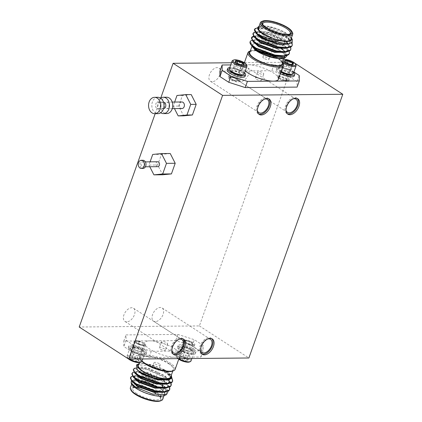 <?xml version="1.0" encoding="UTF-8"?>
<svg xmlns="http://www.w3.org/2000/svg" width="422" height="422" viewBox="0 0 422 422"><rect width="100%" height="100%" fill="white"/><g stroke="black" fill="none" stroke-linecap="round" stroke-linejoin="round"><path stroke-width="0.32" stroke-dasharray="2.11 1.58" d="M142.916 160.26A4.093 3.044 -90.5 0 0 140.204 162.57A4.093 3.044 -90.5 0 0 142.989 168.447M144.604 165.424A2.453 1.825 -90.5 0 0 142.931 161.9A2.453 1.825 -90.5 0 0 141.301 163.282A2.453 1.825 -90.5 0 0 142.974 166.806A2.453 1.825 -90.5 0 0 144.604 165.424M157.68 161.763A2.453 1.825 -90.5 0 0 156.05 163.15A2.453 1.825 -90.5 0 0 157.722 166.674M283.02 61.522A7.068 2.084 -160.4 0 1 282.84 59.555A7.068 2.084 -160.4 0 1 283.79 59.354M282.777 62.693A7.854 2.316 -160.4 0 1 281.31 60.488A7.854 2.316 -160.4 0 1 281.912 59.945A7.854 2.316 -160.4 0 1 291.533 61.77A7.854 2.316 -160.4 0 1 295.991 64.956M281.274 71.307A7.854 2.316 -160.4 0 1 278.662 69.071A7.854 2.316 -160.4 0 1 278.541 68.269A7.854 2.316 -160.4 0 1 279.053 67.763A7.854 2.316 -160.4 0 1 288.764 69.551A7.854 2.316 -160.4 0 1 293.343 73.539M292.356 74.24A7.464 2.2 19.6 0 0 288.495 69.973A7.464 2.2 19.6 0 0 279.274 68.274A7.464 2.2 19.6 0 0 278.9 69.514A7.464 2.2 19.6 0 0 281.194 71.529M280.435 73.655A9.49 2.796 -160.4 0 1 276.347 69.546A9.49 2.796 -160.4 0 1 288.701 71.096A9.49 2.796 -160.4 0 1 294.229 75.913M280.957 72.183A9.49 2.796 -160.4 0 1 276.869 68.074A9.49 2.796 -160.4 0 1 289.223 69.619A9.49 2.796 -160.4 0 1 293.744 72.415M237.248 63.258L236.104 66.476L240.54 68.095L242.265 70.005L244.232 64.482L243.267 65.035L241.521 64.777C239.786 64.983 238.309 64.445 237.08 63.163L236.014 62.772L235.418 61.76M246.823 65.405A7.854 2.316 19.6 0 0 246.411 64.84A7.854 2.316 19.6 0 0 239.627 61.153A7.854 2.316 19.6 0 0 232.744 60.393M244.174 73.987A7.854 2.316 19.6 0 0 243.642 72.616A7.854 2.316 19.6 0 0 233.904 68.174A7.854 2.316 19.6 0 0 229.373 68.717M229.732 69.962A7.464 2.2 -160.4 0 1 233.925 68.686A7.464 2.2 -160.4 0 1 241.7 71.708A7.464 2.2 -160.4 0 1 243.109 74.726M227.178 69.994A9.49 2.796 -160.4 0 1 234.817 69.836A9.49 2.796 -160.4 0 1 244.417 74.71A9.49 2.796 -160.4 0 1 245.066 76.361M253.495 36.223L254.798 36.007L265.507 37.437L284.001 45.771L287.097 48.308L289.255 51.268M253.817 36.624L265.327 37.948L283.816 46.283L288.289 50.397L289.223 53.858M257.431 27.852L268.424 29.25L286.913 37.584L290.014 40.127L292.029 42.764M254.318 29.899L254.825 29.202L259.688 28.29L268.239 29.762L286.733 38.096L291.201 42.211L292.135 45.671M254.951 32.13L256.254 31.914L266.962 33.343L285.457 41.678L288.558 44.215L290.716 47.174M252.862 33.992L253.369 33.296L258.232 32.383L266.783 33.855L285.272 42.189L289.745 46.304L290.679 49.764M290.9 39.383A17.186 5.064 19.6 0 0 286.185 33.512A17.186 5.064 19.6 0 0 269.252 26.823A17.186 5.064 19.6 0 0 258.522 27.852M261.672 21.506A17.186 5.064 -160.4 0 1 288.02 28.358A17.186 5.064 -160.4 0 1 292.472 32.473M258.691 26.512L271.367 27.594L287.171 34.636L292.319 39.552M291.396 37.822L291.433 37.89A18.004 5.307 19.6 0 0 291.396 37.822A18.004 5.307 19.6 0 0 286.733 33.507A18.004 5.307 19.6 0 0 259.129 26.333A18.004 5.307 19.6 0 0 259.055 26.364M284.233 58.109L284.766 56.622A17.186 5.064 19.6 0 0 280.05 50.751A17.186 5.064 19.6 0 0 263.117 44.062A17.186 5.064 19.6 0 0 252.388 45.091A17.186 5.064 19.6 0 0 257.103 50.956A17.186 5.064 19.6 0 0 280.493 58.331M282.139 63.986A17.186 5.064 19.6 0 0 277.423 58.115A17.186 5.064 19.6 0 0 262.648 51.922M252.641 46.446L252.182 44.7L252.609 44.12L254.455 43.455L258.438 43.091A18.004 5.307 -160.4 0 1 280.593 50.745A18.004 5.307 -160.4 0 1 284.159 58.141M287.076 55.688L284.934 51.706L282.086 49.379L267.279 42.348L253.469 40.085L252.045 40.327M262.859 24.613A14.564 4.294 19.6 0 0 263.054 25.062A14.564 4.294 19.6 0 0 266.825 28.548A14.564 4.294 19.6 0 0 289.16 34.356A14.564 4.294 19.6 0 0 289.592 34.135M263.418 38.128A14.564 4.294 -160.4 0 1 259.641 34.636A14.564 4.294 -160.4 0 1 259.419 33.153A14.564 4.294 -160.4 0 1 268.513 32.278A14.564 4.294 -160.4 0 1 282.861 37.948A14.564 4.294 -160.4 0 1 286.86 42.923A14.564 4.294 -160.4 0 1 285.747 43.93A14.564 4.294 -160.4 0 1 263.418 38.128M281.247 39.431A12.929 3.809 19.6 0 0 266.757 34.092A12.929 3.809 19.6 0 0 260.632 36.492A12.929 3.809 19.6 0 0 263.982 39.589A12.929 3.809 19.6 0 0 283.806 44.743A12.929 3.809 19.6 0 0 281.247 39.431M249.397 51.342A18.821 5.549 -160.4 0 1 278.256 58.843A18.821 5.549 -160.4 0 1 283.13 63.353M278.436 79.267A18.821 5.549 19.6 0 0 273.271 72.837A18.821 5.549 19.6 0 0 248.057 64.761A18.821 5.549 19.6 0 0 242.977 66.639A18.821 5.549 19.6 0 0 245.266 70.917M282.634 62.424L282.671 62.493A18.004 5.307 19.6 0 0 282.634 62.424A18.004 5.307 19.6 0 0 277.971 58.109A18.004 5.307 19.6 0 0 250.367 50.935A18.004 5.307 19.6 0 0 250.293 50.967L250.367 50.935M274.801 39.489A3.276 0.965 19.6 0 0 271.573 38.217A3.276 0.965 19.6 0 0 269.531 38.413A3.276 0.965 19.6 0 0 270.428 39.531A3.276 0.965 19.6 0 0 273.656 40.802A3.276 0.965 19.6 0 0 275.698 40.607A3.276 0.965 19.6 0 0 274.801 39.489M263.766 58.241A3.276 0.965 -160.4 0 1 262.869 57.123A3.276 0.965 -160.4 0 1 264.91 56.928A3.276 0.965 -160.4 0 1 268.139 58.199A3.276 0.965 -160.4 0 1 269.036 59.317A3.276 0.965 -160.4 0 1 266.994 59.513A3.276 0.965 -160.4 0 1 263.766 58.241M148.301 382.511A3.276 0.965 -160.4 0 1 147.399 381.393A3.276 0.965 -160.4 0 1 149.446 381.198A3.276 0.965 -160.4 0 1 152.669 382.469A3.276 0.965 -160.4 0 1 153.571 383.587A3.276 0.965 -160.4 0 1 151.524 383.783A3.276 0.965 -160.4 0 1 148.301 382.511M159.331 363.759A3.276 0.965 19.6 0 0 156.108 362.487A3.276 0.965 19.6 0 0 154.062 362.683A3.276 0.965 19.6 0 0 154.964 363.801A3.276 0.965 19.6 0 0 158.187 365.072A3.276 0.965 19.6 0 0 160.233 364.877A3.276 0.965 19.6 0 0 159.331 363.759M129.702 357.967A4.726 1.393 19.6 0 0 130.008 358.821A4.726 1.393 19.6 0 0 131.427 359.876A4.726 1.393 19.6 0 0 135.863 361.496A4.726 1.393 19.6 0 0 138.574 361.195A4.726 1.393 19.6 0 0 138.516 360.683A4.726 1.393 19.6 0 0 136.855 359.286A4.726 1.393 19.6 0 0 132.413 357.671A4.726 1.393 19.6 0 0 130.05 357.671A4.726 1.393 19.6 0 0 129.702 357.967L130.662 357.413L132.413 357.671C134.143 357.46 135.626 358.004 136.855 359.286L138.173 360.05L138.574 361.195C137.947 360.552 137.039 360.652 135.863 361.496C134.66 360.219 133.178 359.681 131.427 359.876L130.767 358.352L129.702 357.967L131.669 352.444L134.381 352.148L138.822 353.763L136.855 359.286M140.257 362.445A7.068 2.084 19.6 0 0 140.32 360.72A7.068 2.084 19.6 0 0 132.144 356.843A7.068 2.084 19.6 0 0 127.586 357.93A7.068 2.084 19.6 0 0 127.961 358.442A7.068 2.084 19.6 0 0 128.483 358.943M141.792 361.512A7.854 2.316 19.6 0 0 141.259 360.14A7.854 2.316 19.6 0 0 133.31 356.11A7.854 2.316 19.6 0 0 126.99 356.242A7.854 2.316 19.6 0 0 127.112 357.044A7.854 2.316 19.6 0 0 127.523 357.608A7.854 2.316 19.6 0 0 129.385 359.075M134.291 347.918A7.854 2.316 19.6 0 0 130.361 347.918A7.854 2.316 19.6 0 0 129.76 348.461A7.854 2.316 19.6 0 0 130.292 349.833A7.854 2.316 19.6 0 0 140.025 354.274A7.854 2.316 19.6 0 0 144.561 353.731A7.854 2.316 19.6 0 0 144.44 352.929A7.854 2.316 19.6 0 0 144.029 352.365A7.854 2.316 19.6 0 0 134.291 347.918M134.56 347.723A7.464 2.2 -160.4 0 1 144.203 352.486A7.464 2.2 -160.4 0 1 140.009 353.763A7.464 2.2 -160.4 0 1 132.234 350.74A7.464 2.2 -160.4 0 1 130.825 347.723A7.464 2.2 -160.4 0 1 134.56 347.723M146.107 350.798A9.49 2.796 19.6 0 0 136.506 345.929A9.49 2.796 19.6 0 0 128.868 346.087A9.49 2.796 19.6 0 0 129.512 347.739A9.49 2.796 19.6 0 0 139.112 352.613A9.49 2.796 19.6 0 0 146.75 352.454A9.49 2.796 19.6 0 0 146.107 350.798M145.585 352.275A9.49 2.796 19.6 0 0 135.984 347.401A9.49 2.796 19.6 0 0 128.346 347.559A9.49 2.796 19.6 0 0 128.99 349.21A9.49 2.796 19.6 0 0 138.59 354.084A9.49 2.796 19.6 0 0 146.228 353.926A9.49 2.796 19.6 0 0 145.585 352.275M185.005 358.32A4.726 1.393 -160.4 0 1 186.846 359.375L184.978 357.861L182.705 357.487A4.726 1.393 -160.4 0 1 185.005 358.32M178.733 359.27A7.068 2.084 -160.4 0 1 176.755 357.487A7.068 2.084 -160.4 0 1 179.012 356.068A7.068 2.084 -160.4 0 1 185.844 357.919A7.068 2.084 -160.4 0 1 189.425 361.997M178.886 358.832A7.854 2.316 -160.4 0 1 176.28 356.595A7.854 2.316 -160.4 0 1 176.159 355.793A7.854 2.316 -160.4 0 1 186.382 357.075A7.854 2.316 -160.4 0 1 190.955 361.063M189.151 349.295A7.854 2.316 -160.4 0 1 193.608 352.486A7.854 2.316 -160.4 0 1 193.73 353.283A7.854 2.316 -160.4 0 1 193.213 353.789A7.854 2.316 -160.4 0 1 183.507 352.006A7.854 2.316 -160.4 0 1 178.928 348.013A7.854 2.316 -160.4 0 1 179.44 347.506A7.854 2.316 -160.4 0 1 179.524 347.47A7.854 2.316 -160.4 0 1 189.151 349.295M192.991 353.283A7.464 2.2 19.6 0 0 193.366 352.038A7.464 2.2 19.6 0 0 187.189 348.224A7.464 2.2 19.6 0 0 179.994 347.274A7.464 2.2 19.6 0 0 179.909 347.311A7.464 2.2 19.6 0 0 183.77 351.584A7.464 2.2 19.6 0 0 192.991 353.283M190.385 347.185A9.49 2.796 -160.4 0 1 195.919 352.006A9.49 2.796 -160.4 0 1 183.565 350.46A9.49 2.796 -160.4 0 1 178.037 345.639A9.49 2.796 -160.4 0 1 190.385 347.185M189.863 348.662A9.49 2.796 -160.4 0 1 195.397 353.478A9.49 2.796 -160.4 0 1 183.042 351.932A9.49 2.796 -160.4 0 1 177.509 347.111A9.49 2.796 -160.4 0 1 189.863 348.662M172.551 381.509L171.617 378.049L167.144 373.934C161.6 370.194 155.212 367.356 147.98 365.426A20.456 6.029 -160.4 0 1 162.655 370.574C153.524 365.805 146.223 363.421 140.748 363.411A18.004 5.307 19.6 0 0 138.943 363.859A18.004 5.307 19.6 0 0 138.864 363.891L138.943 363.859M171.828 377.579L167.328 373.423L162.655 370.574M168.199 391.205L167.924 390.598A20.456 6.029 19.6 0 0 162.829 386.051A20.456 6.029 19.6 0 0 158.83 383.756L144.282 377.88L135.731 376.403L130.867 377.321L130.361 378.017M167.924 390.598L166.057 388.24L162.955 385.703L144.461 377.368L133.753 375.933L132.45 376.155M169.633 389.696L168.7 386.236L164.232 382.121L145.738 373.786L141.296 372.79M169.67 387.106L167.513 384.147L164.411 381.609L145.922 373.275L135.214 371.845L133.906 372.062M171.095 385.602L170.156 382.142L165.688 378.028L147.194 369.693L138.648 368.221L133.779 369.134L133.278 369.83M171.126 383.012L168.969 380.053L165.867 377.516L147.378 369.181L136.67 367.752L135.509 367.937M140.373 372.637L132.323 373.227L131.822 373.924M159.859 388.277A17.186 5.064 -160.4 0 1 164.575 394.148A17.186 5.064 -160.4 0 1 153.845 395.177A17.186 5.064 -160.4 0 1 136.913 388.488A17.186 5.064 -160.4 0 1 132.197 382.617A17.186 5.064 -160.4 0 1 142.926 381.588A17.186 5.064 -160.4 0 1 159.859 388.277M162.739 399.302A17.186 5.064 19.6 0 0 158.023 393.436A17.186 5.064 19.6 0 0 141.09 386.747A17.186 5.064 19.6 0 0 130.361 387.776M158.83 383.756L162.407 386.436C167.091 390.645 167.65 393.71 164.079 395.625L164.965 393.647L160.255 387.765L144.466 380.533L137.171 379.225L133.025 379.958L132.598 380.538L133.827 383.176M131.706 384.178A18.004 5.307 -160.4 0 1 137.398 380.565A18.004 5.307 -160.4 0 1 154.705 385.212L143.316 380.997L134.001 379.863L131.369 380.713M138.337 365.378A17.186 5.064 -160.4 0 1 149.066 364.35A17.186 5.064 -160.4 0 1 165.999 371.043A17.186 5.064 -160.4 0 1 170.715 376.909M168.621 363.674A17.186 5.064 -160.4 0 1 173.337 369.545A17.186 5.064 -160.4 0 1 162.607 370.574A17.186 5.064 -160.4 0 1 145.674 363.885A17.186 5.064 -160.4 0 1 140.959 358.014A17.186 5.064 -160.4 0 1 151.688 356.986A17.186 5.064 -160.4 0 1 168.621 363.674M171.205 375.348L171.242 375.416A18.004 5.307 19.6 0 0 171.205 375.348A18.004 5.307 19.6 0 0 166.542 371.038A18.004 5.307 19.6 0 0 164.49 369.804L166.569 371.096L171.411 375.728M136.828 393.626A14.564 4.294 -160.4 0 1 132.83 388.651A14.564 4.294 -160.4 0 1 133.943 387.644A14.564 4.294 -160.4 0 1 156.277 393.452A14.564 4.294 -160.4 0 1 160.049 396.938A14.564 4.294 -160.4 0 1 160.27 398.426A14.564 4.294 -160.4 0 1 151.176 399.296A14.564 4.294 -160.4 0 1 136.828 393.626M159.685 383.872A14.564 4.294 19.6 0 0 137.35 378.07A14.564 4.294 19.6 0 0 136.237 379.077A14.564 4.294 19.6 0 0 140.236 384.052A14.564 4.294 19.6 0 0 154.589 389.722A14.564 4.294 19.6 0 0 163.683 388.847A14.564 4.294 19.6 0 0 163.456 387.364A14.564 4.294 19.6 0 0 159.685 383.872M141.855 382.569A12.929 3.809 -160.4 0 1 139.292 377.257A12.929 3.809 -160.4 0 1 159.115 382.411A12.929 3.809 -160.4 0 1 162.465 385.508A12.929 3.809 -160.4 0 1 156.346 387.908A12.929 3.809 -160.4 0 1 141.855 382.569M156.557 394.185A15.382 4.536 19.6 0 0 132.972 388.05A15.382 4.536 19.6 0 0 136.016 394.37A15.382 4.536 19.6 0 0 153.26 400.721A15.382 4.536 19.6 0 0 160.545 397.867A15.382 4.536 19.6 0 0 156.557 394.185M131.121 390.456A16.368 4.827 -160.4 0 1 138.87 387.417A16.368 4.827 -160.4 0 1 157.216 394.174A16.368 4.827 -160.4 0 1 160.455 400.9M175.141 369.356A18.821 5.549 19.6 0 0 169.976 362.931A18.821 5.549 19.6 0 0 151.429 355.604A18.821 5.549 19.6 0 0 139.682 356.727A18.821 5.549 19.6 0 0 139.972 358.647A18.821 5.549 19.6 0 0 141.971 361.005M174.961 348.931A18.821 5.549 -160.4 0 1 180.125 355.361A18.821 5.549 -160.4 0 1 175.04 357.239A18.821 5.549 -160.4 0 1 149.831 349.163A18.821 5.549 -160.4 0 1 144.662 342.733A18.821 5.549 -160.4 0 1 149.747 340.849A18.821 5.549 -160.4 0 1 174.961 348.931M141.85 361.337A18.004 5.307 -160.4 0 1 140.468 359.576A18.004 5.307 -160.4 0 1 148.987 356.237A18.004 5.307 -160.4 0 1 169.164 363.669A18.004 5.307 -160.4 0 1 172.73 371.065M155.296 321.622A7.854 4.705 -57.1 0 1 153.539 321.142A7.854 4.705 -57.1 0 1 153.133 313.272A7.854 4.705 -57.1 0 1 160.328 307.48A7.854 4.705 -57.1 0 1 162.085 307.96A7.854 4.705 -57.1 0 1 162.491 315.83A7.854 4.705 -57.1 0 1 155.296 321.622M200.513 350.281A7.854 4.705 -57.1 0 1 207.867 338.929M240.804 81.478A7.854 4.705 -57.1 0 1 239.052 80.998A7.854 4.705 -57.1 0 1 238.646 73.127A7.854 4.705 -57.1 0 1 245.841 67.335A7.854 4.705 -57.1 0 1 247.598 67.815A7.854 4.705 -57.1 0 1 248.004 75.686A7.854 4.705 -57.1 0 1 240.804 81.478M286.026 110.137A7.854 4.705 -57.1 0 1 293.38 98.785M212.182 81.741A7.854 4.705 -57.1 0 1 210.425 81.261A7.854 4.705 -57.1 0 1 210.019 73.391A7.854 4.705 -57.1 0 1 217.214 67.594A7.854 4.705 -57.1 0 1 218.971 68.074A7.854 4.705 -57.1 0 1 219.377 75.944A7.854 4.705 -57.1 0 1 212.182 81.741M257.399 110.395A7.854 4.705 -57.1 0 1 264.752 99.049M126.669 321.886A7.854 4.705 -57.1 0 1 124.912 321.406A7.854 4.705 -57.1 0 1 124.506 313.535A7.854 4.705 -57.1 0 1 131.706 307.738A7.854 4.705 -57.1 0 1 133.457 308.218A7.854 4.705 -57.1 0 1 133.864 316.089A7.854 4.705 -57.1 0 1 126.669 321.886M171.891 350.54A7.854 4.705 -57.1 0 1 179.244 339.193M297.215 98.484A9.163 5.491 122.9 0 0 296.698 98.073A9.163 5.491 122.9 0 0 294.651 97.514A9.163 5.491 122.9 0 0 286.253 104.271A9.163 5.491 122.9 0 0 286.728 113.455A9.163 5.491 122.9 0 0 287.313 113.755M211.702 338.629A9.163 5.491 122.9 0 0 211.185 338.217A9.163 5.491 122.9 0 0 209.138 337.658A9.163 5.491 122.9 0 0 200.745 344.415A9.163 5.491 122.9 0 0 201.22 353.599A9.163 5.491 122.9 0 0 201.806 353.9M183.074 338.887A9.163 5.491 122.9 0 0 182.562 338.476A9.163 5.491 122.9 0 0 180.516 337.916A9.163 5.491 122.9 0 0 172.118 344.674A9.163 5.491 122.9 0 0 172.593 353.858A9.163 5.491 122.9 0 0 173.178 354.158M268.587 98.743A9.163 5.491 122.9 0 0 268.07 98.331A9.163 5.491 122.9 0 0 266.024 97.772A9.163 5.491 122.9 0 0 257.631 104.529A9.163 5.491 122.9 0 0 258.106 113.713A9.163 5.491 122.9 0 0 258.691 114.014M160.128 106.903A3.276 2.437 -90.5 0 0 157.897 102.203A3.276 2.437 -90.5 0 0 155.729 104.049A3.276 2.437 -90.5 0 0 157.955 108.749A3.276 2.437 -90.5 0 0 160.128 106.903M163.483 102.156A3.276 2.437 -90.5 0 0 163.361 102.156A3.276 2.437 -90.5 0 0 161.188 104.002A3.276 2.437 -90.5 0 0 163.419 108.702A3.276 2.437 -90.5 0 0 163.541 108.697M157.854 97.292A8.182 6.093 -90.5 0 0 152.426 101.913A8.182 6.093 -90.5 0 0 158.002 113.66M166.595 97.213A8.182 6.093 -90.5 0 0 161.167 101.834A8.182 6.093 -90.5 0 0 166.743 113.581M160.592 98.136A8.182 6.093 -90.5 0 0 157.891 101.866A8.182 6.093 -90.5 0 0 160.724 112.764M168.869 106.824A3.276 2.437 -90.5 0 0 166.637 102.124A3.276 2.437 -90.5 0 0 164.469 103.97A3.276 2.437 -90.5 0 0 166.695 108.67A3.276 2.437 -90.5 0 0 168.869 106.824M181.935 101.987A3.276 2.437 -90.5 0 0 179.767 103.833A3.276 2.437 -90.5 0 0 181.993 108.533M191.213 94.575L182.446 95.441L178.659 106.07L183.644 115.839M176.982 95.488L182.446 95.441M174.645 102.05L173.199 106.122L178.659 106.07M173.199 106.122L174.46 108.602M170.23 153.508L161.462 154.368L157.675 165.002L162.655 174.771M244.396 62.651L293.301 62.203L294.619 63.057M231.493 62.767L244.243 62.651M219.904 71.181L271.805 70.711L288.247 75.981L297.046 81.683L297.099 87.101M293.301 62.203L199.395 325.921L79.209 327.013M199.395 325.921L248.885 357.988M203.14 345.396L194.342 339.699L177.899 334.43L125.999 334.899L126.057 340.317L134.855 346.019L151.298 351.289L203.193 350.819L203.14 345.396L200.935 351.584L200.988 357.007L149.093 357.476L132.65 352.206L123.852 346.504L123.799 341.087L175.694 340.617L192.137 345.887L200.935 351.584M155.175 113.687L160.745 98.036M164.965 393.647C164.849 392.133 163.214 390.339 160.075 388.277L144.287 381.045L135.045 379.763L132.84 380.47L132.376 381.741M164.817 392.107L166.126 390.751L164.095 386.304L161.531 384.184L145.743 376.952L136.506 375.675L134.301 376.377L133.832 377.648M166.273 388.013L167.581 386.657L165.551 382.211L162.987 380.09L147.199 372.863L137.962 371.582L135.757 372.283L135.293 373.56M167.734 383.92L169.037 382.564L167.012 378.117L164.443 375.997L148.655 368.77L139.418 367.488L137.213 368.195L136.749 369.466M169.586 379.589L170.499 378.471L168.468 374.024L165.904 371.909L150.116 364.677L145.738 363.701L140.748 363.411M160.075 388.277L154.705 385.212M136.496 364.877L147.98 365.426M164.49 369.804L158.408 367.098L145.738 363.701M161.9 392.386L165.814 391.009L166.305 390.239L165.524 387.232L161.71 383.672L145.928 376.445L138.627 375.132L134.481 375.865L134.054 376.45L135.283 379.083M163.361 388.293L167.27 386.916L167.766 386.146L166.98 383.139L163.172 379.578L147.383 372.352L140.083 371.043L135.937 371.777L135.515 372.357L136.739 374.989M164.817 384.199L167.914 383.408M168.969 379.937L164.627 375.485L148.839 368.258L141.544 366.95L137.398 367.683L136.971 368.264L138.194 370.896M166.848 380.043L170.187 378.729L170.678 377.959L169.892 374.958L166.083 371.397L158.408 367.098M151.298 351.289L149.093 357.476M200.988 357.007L203.193 350.819M132.65 352.206L134.855 346.019M126.057 340.317L123.852 346.504M123.799 341.087L125.999 334.899M177.899 334.43L175.694 340.617M192.137 345.887L194.342 339.699M183.908 360.784A4.726 1.393 -160.4 0 1 179.767 358.895A4.726 1.393 -160.4 0 1 179.165 357.244A4.726 1.393 -160.4 0 1 179.213 357.223A4.726 1.393 -160.4 0 1 182.705 357.487C181.798 356.664 180.616 356.585 179.165 357.244C179.624 357.049 179.825 357.598 179.767 358.895C181.397 358.779 182.779 359.407 183.908 360.784C185.337 360.124 186.519 360.203 187.447 361.026A4.726 1.393 -160.4 0 1 183.908 360.784L185.875 355.261L189.415 355.498L187.447 361.026C187.51 359.739 187.31 359.185 186.846 359.375A4.726 1.393 -160.4 0 1 187.684 360.24A4.726 1.393 -160.4 0 1 187.447 361.026M187.684 360.24L186.846 359.375L188.813 353.852L184.672 351.959L182.705 357.487M179.213 357.223L181.133 351.721L181.734 353.372L179.767 358.895M181.734 353.372L185.875 355.261M189.415 355.498L188.813 353.852M184.672 351.959L181.133 351.721M132.413 357.671L134.381 352.148M138.822 353.763L140.542 355.672L138.574 361.195M140.542 355.672L137.83 355.968L135.863 361.496M137.83 355.968L133.389 354.353L131.427 359.876M133.389 354.353L131.669 352.444M293.881 72.014L290.452 69.794L274.01 64.524L230.723 64.914M259.213 51.189A17.186 5.064 19.6 0 0 249.761 52.455M259.24 30.97L258.011 28.332L258.438 27.752L262.584 27.019L269.885 28.327L285.673 35.559L289.481 39.119L290.267 42.121L289.772 42.891L285.863 44.268M257.784 35.063L256.555 32.425L256.982 31.845L261.128 31.112L268.424 32.42L284.212 39.652L288.026 43.213L288.806 46.214L288.316 46.984L284.402 48.361M256.328 39.151L255.099 36.519L255.526 35.939L259.672 35.205L266.968 36.514L282.756 43.74L286.564 47.301L287.35 50.308L286.86 51.078L282.946 52.455M254.867 43.244L253.643 40.612L254.07 40.027L258.217 39.293L265.512 40.607L281.3 47.834L285.108 51.394L285.894 54.401L285.399 55.171L281.49 56.548M250.705 44.426L251.966 42.464L258.438 43.091M257.763 29.208L258.259 28.263L260.464 27.557L269.7 28.838L285.488 36.07L288.052 38.186L290.083 42.633L288.806 43.972M256.333 33.628L256.803 32.357L259.008 31.65L268.244 32.932L284.032 40.164L286.596 42.279L288.627 46.726L287.319 48.082M254.877 37.722L255.342 36.45L257.547 35.743L266.788 37.025L282.576 44.252L285.14 46.373L287.171 50.819L285.863 52.175M253.422 41.815L253.886 40.538L256.091 39.837L265.327 41.119L281.928 48.947M284.934 51.706L283.679 50.466L285.71 54.913L284.402 56.268M252.05 45.993L252.087 44.985L254.455 43.455M250.821 40.828A20.456 6.029 19.6 0 0 250.114 41.72M299.251 75.496L297.046 81.683M288.247 75.981L290.452 69.794M274.01 64.524L271.805 70.711M244.575 72.858A9.49 2.796 19.6 0 0 229.774 67.589M240.54 68.095L241.711 64.809M242.265 70.005L239.554 70.3L241.521 64.777M239.554 70.3L235.112 68.686L237.08 63.163M235.112 68.686L233.387 66.776L235.355 61.248M233.387 66.776L236.104 66.476M284.586 61.317L285.42 62.176C286.527 63.543 287.904 64.176 289.561 64.07C290.468 64.888 291.649 64.967 293.1 64.308L293.053 64.329M284.818 60.531L282.851 66.054L283.452 67.705L285.42 62.176M283.452 67.705L287.593 69.593L289.561 64.07M287.593 69.593L291.133 69.83L293.1 64.308M291.133 69.83L290.536 68.179L291.855 64.471M290.536 68.179L286.396 66.291L287.456 63.316M286.396 66.291L282.851 66.054M152.722 154.447L161.462 154.368M150.09 161.832L148.934 165.081L157.675 165.002M148.934 165.081L149.784 166.748M258.522 72.974A3.276 0.965 -160.4 0 1 257.62 71.856A3.276 0.965 -160.4 0 1 259.667 71.661A3.276 0.965 -160.4 0 1 262.89 72.932A3.276 0.965 -160.4 0 1 263.787 74.05A3.276 0.965 -160.4 0 1 261.745 74.246A3.276 0.965 -160.4 0 1 258.522 72.974M260.685 79.12A3.276 0.965 19.6 0 0 257.462 77.848A3.276 0.965 19.6 0 0 255.421 78.044A3.276 0.965 19.6 0 0 256.318 79.162A3.276 0.965 19.6 0 0 259.541 80.433A3.276 0.965 19.6 0 0 261.587 80.238A3.276 0.965 19.6 0 0 260.685 79.12M231.082 77.142L234.384 77.664A4.911 1.445 19.6 0 0 229.399 77.421A4.911 1.445 19.6 0 0 229.732 78.281A4.911 1.445 19.6 0 0 234.701 80.797A4.911 1.445 19.6 0 0 238.652 80.718A4.911 1.445 19.6 0 0 238.314 79.864A4.911 1.445 19.6 0 0 237.581 79.23L237.48 80.839L233.762 80.096A3.582 1.055 -160.4 0 1 231.43 78.956L231.082 77.142L230.196 77.252A4.911 1.445 -160.4 0 1 233.292 77.648L237.581 79.23M231.831 72.384A4.911 1.445 19.6 0 0 236.795 74.905A4.911 1.445 19.6 0 0 240.746 74.826A4.911 1.445 19.6 0 0 240.413 73.966A4.911 1.445 19.6 0 0 235.45 71.45A4.911 1.445 19.6 0 0 231.499 71.529A4.911 1.445 19.6 0 0 231.831 72.384M240.113 73.143A5.971 1.762 19.6 0 0 234.226 70.817A5.971 1.762 19.6 0 0 230.496 71.176A5.971 1.762 19.6 0 0 232.137 73.212A5.971 1.762 19.6 0 0 238.019 75.538A5.971 1.762 19.6 0 0 241.748 75.179A5.971 1.762 19.6 0 0 240.113 73.143M237.908 79.331A5.971 1.762 19.6 0 0 232.021 77.004A5.971 1.762 19.6 0 0 228.291 77.363A5.971 1.762 19.6 0 0 229.932 79.399A5.971 1.762 19.6 0 0 235.819 81.726A5.971 1.762 19.6 0 0 239.548 81.367A5.971 1.762 19.6 0 0 237.908 79.331M234.384 77.664L230.196 77.252C228.919 78.149 230.317 79.273 234.374 80.618L231.43 78.956M234.374 80.618A3.582 1.055 19.6 0 0 236.636 80.908L233.762 80.096M233.292 77.648C237.375 79.23 238.493 80.317 236.636 80.908L237.48 80.839M278.473 77.237L278.557 77.263A4.911 1.445 -160.4 0 1 278.567 76.978A4.911 1.445 -160.4 0 1 284.956 77.775A4.911 1.445 -160.4 0 1 287.815 80.27A4.911 1.445 -160.4 0 1 281.427 79.468A4.911 1.445 -160.4 0 1 280.219 78.84L278.926 78.049L278.473 77.237A4.911 1.445 -160.4 0 1 280.277 76.799L286.237 79.246L286.448 80.143L285.362 78.466A3.582 1.055 19.6 0 1 286.57 79.616L285.868 80.402L280.219 78.84M283.526 73.576A4.911 1.445 -160.4 0 1 280.662 71.086A4.911 1.445 -160.4 0 1 287.055 71.882A4.911 1.445 -160.4 0 1 289.914 74.377A4.911 1.445 -160.4 0 1 283.526 73.576M278.546 77.036L280.277 76.799M278.462 77.263L278.747 77.87M289.276 72.695A5.971 1.762 19.6 0 0 283.389 70.368A5.971 1.762 19.6 0 0 279.659 70.727A5.971 1.762 19.6 0 0 281.3 72.769A5.971 1.762 19.6 0 0 287.187 75.09A5.971 1.762 19.6 0 0 290.916 74.736A5.971 1.762 19.6 0 0 289.276 72.695M287.076 78.882A5.971 1.762 19.6 0 0 281.189 76.556A5.971 1.762 19.6 0 0 277.46 76.915A5.971 1.762 19.6 0 0 279.1 78.956A5.971 1.762 19.6 0 0 284.982 81.282A5.971 1.762 19.6 0 0 288.711 80.924A5.971 1.762 19.6 0 0 287.076 78.882M278.557 77.263L279.491 76.698L285.362 78.466M285.868 80.402L285.135 80.465L286.57 79.616L286.464 80.111M278.926 78.049L285.135 80.465A3.582 1.055 19.6 0 0 286.448 80.143M164.58 349.026A3.276 0.965 19.6 0 0 161.352 347.754A3.276 0.965 19.6 0 0 159.31 347.95A3.276 0.965 19.6 0 0 160.207 349.068A3.276 0.965 19.6 0 0 163.435 350.339A3.276 0.965 19.6 0 0 165.477 350.144A3.276 0.965 19.6 0 0 164.58 349.026M162.412 342.88A3.276 0.965 -160.4 0 1 161.515 341.762A3.276 0.965 -160.4 0 1 163.557 341.567A3.276 0.965 -160.4 0 1 166.785 342.838A3.276 0.965 -160.4 0 1 167.682 343.956A3.276 0.965 -160.4 0 1 165.635 344.152A3.276 0.965 -160.4 0 1 162.412 342.88M190.839 342.084A4.911 1.445 -160.4 0 1 193.703 344.579A4.911 1.445 -160.4 0 1 187.31 343.777A4.911 1.445 -160.4 0 1 186.102 343.149C190.005 344.885 192.121 345.143 192.453 343.925A3.582 1.055 19.6 0 0 191.245 342.769C187.727 340.965 185.458 340.565 184.44 341.567A4.911 1.445 -160.4 0 1 184.451 341.282A4.911 1.445 -160.4 0 1 190.839 342.084M188.739 347.976A4.911 1.445 -160.4 0 1 191.604 350.471A4.911 1.445 -160.4 0 1 185.216 349.669A4.911 1.445 -160.4 0 1 182.351 347.174A4.911 1.445 -160.4 0 1 188.739 347.976M182.99 348.857A5.971 1.762 -160.4 0 1 181.349 346.821A5.971 1.762 -160.4 0 1 185.079 346.462A5.971 1.762 -160.4 0 1 190.966 348.788A5.971 1.762 -160.4 0 1 192.606 350.824A5.971 1.762 -160.4 0 1 188.877 351.183A5.971 1.762 -160.4 0 1 182.99 348.857M185.195 342.669A5.971 1.762 -160.4 0 1 183.554 340.633A5.971 1.762 -160.4 0 1 187.284 340.274A5.971 1.762 -160.4 0 1 193.17 342.601A5.971 1.762 -160.4 0 1 194.806 344.637A5.971 1.762 -160.4 0 1 191.076 344.996A5.971 1.762 -160.4 0 1 185.195 342.669M191.229 344.183L192.543 343.861A3.582 1.055 -160.4 0 1 191.229 344.183C187.632 343.64 185.411 342.564 184.567 340.955L184.44 341.567C184.377 340.892 185.021 340.538 186.371 340.512A4.911 1.445 19.6 0 0 184.567 340.955L186.102 343.149M186.371 340.512C190.343 341.361 192.4 342.479 192.543 343.861L191.245 342.769M136.29 340.971L140.273 341.968A4.911 1.445 19.6 0 0 135.283 341.73A4.911 1.445 19.6 0 0 135.615 342.585A4.911 1.445 19.6 0 0 140.584 345.106A4.911 1.445 19.6 0 0 144.535 345.022A4.911 1.445 19.6 0 0 144.203 344.167A4.911 1.445 19.6 0 0 143.464 343.534L139.387 341.366A4.911 1.445 19.6 0 0 136.29 340.971L136.084 342.247L140.468 344.331L137.314 343.26A3.582 1.055 -160.4 0 0 139.645 344.405C143.691 345.586 144.962 345.296 143.464 343.534L139.387 341.366M142.103 350.06A4.911 1.445 19.6 0 0 137.134 347.543A4.911 1.445 19.6 0 0 133.183 347.623A4.911 1.445 19.6 0 0 133.521 348.477A4.911 1.445 19.6 0 0 138.485 350.998A4.911 1.445 19.6 0 0 142.436 350.914A4.911 1.445 19.6 0 0 142.103 350.06M133.821 349.305A5.971 1.762 -160.4 0 1 132.181 347.264A5.971 1.762 -160.4 0 1 135.91 346.91A5.971 1.762 -160.4 0 1 141.797 349.231A5.971 1.762 -160.4 0 1 143.438 351.273A5.971 1.762 -160.4 0 1 139.708 351.632A5.971 1.762 -160.4 0 1 133.821 349.305M136.026 343.118A5.971 1.762 -160.4 0 1 134.386 341.076A5.971 1.762 -160.4 0 1 138.115 340.718A5.971 1.762 -160.4 0 1 144.002 343.044A5.971 1.762 -160.4 0 1 145.643 345.085A5.971 1.762 -160.4 0 1 141.913 345.444A5.971 1.762 -160.4 0 1 136.026 343.118M140.273 341.968L136.459 342.617L137.314 343.26M139.645 344.405L142.731 344.621A3.582 1.055 -160.4 0 1 140.468 344.331M142.731 344.621L143.385 343.429M142.931 161.9L145.368 161.879M282.84 59.555L281.912 59.945M281.31 60.488L278.541 68.269M278.9 69.514L278.662 69.071M276.347 69.546L276.869 68.074M259.419 33.153L262.827 23.574M260.632 36.492L259.641 34.636M263.054 25.062L262.558 24.133M262.869 57.123L264.214 53.346M264.467 52.623L269.531 38.413M154.062 362.683L147.399 381.393M127.586 357.93L127.112 357.044M126.99 356.242L129.76 348.461M144.203 352.486L144.44 352.929M128.868 346.087L128.346 347.559M191.868 358.51L193.73 353.283M179.994 347.274L179.524 347.47M193.366 352.038L193.608 352.486M195.919 352.006L195.397 353.478M164.575 394.148L164.042 395.641M172.804 371.033L173.337 369.545M136.237 379.077L132.83 388.651M139.292 377.257L137.35 378.07M133.943 387.644L132.972 388.05M178.96 358.626L180.125 355.361M201.932 352.502L153.539 321.142M287.44 112.357L239.052 80.998M258.818 112.616L210.425 81.261M173.305 352.76L124.912 321.406M286.728 113.455L287.83 114.167M201.22 353.599L202.317 354.311M172.593 353.858L173.69 354.57M258.106 113.713L259.203 114.425M157.897 102.203L163.361 102.156M166.637 102.124L172.223 102.071M166.695 108.67L172.281 108.618M157.955 108.749L163.419 108.702M268.07 98.331L269.173 99.043M182.562 338.476L183.66 339.188M211.185 338.217L212.287 338.929M296.698 98.073L297.8 98.785M181.85 339.573L133.457 308.218M267.358 99.428L218.971 68.074M295.986 99.17L247.598 67.815M210.472 339.314L162.085 307.96M140.468 359.576L139.972 358.647M139.682 356.727L144.662 342.733M135.045 379.763L134.001 379.863M164.095 386.304L166.057 388.24M136.506 375.675L133.753 375.933M165.551 382.211L167.513 384.147M137.962 371.582L135.214 371.845M167.012 378.117L168.969 380.053M139.418 367.488L136.67 367.752M168.468 374.024L170.425 375.965M132.598 380.538L132.413 381.05M166.305 390.239L166.126 390.751M134.054 376.45L133.874 376.962M167.766 386.146L167.581 386.657M135.515 372.357L135.33 372.869M169.222 382.052L169.037 382.564M136.971 368.264L136.786 368.775M170.678 377.959L170.499 378.471M160.049 396.938L160.545 397.867M162.465 385.508L163.456 387.364M163.683 388.847L160.27 398.426M139.313 362.646L140.959 358.014M132.197 382.617L131.669 384.11M178.037 345.639L177.509 347.111M176.159 355.793L178.928 348.013M176.755 357.487L176.28 356.595M146.75 352.454L146.228 353.926M130.825 347.723L130.361 347.918M142.699 358.953L144.561 353.731M138.179 360.05L138.516 360.683M130.662 357.413L130.05 357.671M160.233 364.877L153.571 383.587M269.036 59.317L275.698 40.607M244.37 62.73L242.977 66.639M257.715 27.82L260.464 27.557M290.014 40.127L288.052 38.186M256.254 31.914L259.008 31.65M288.558 44.215L286.596 42.279M254.798 36.007L257.547 35.743M287.097 48.308L285.14 46.373M253.469 40.085L256.091 39.837M257.831 28.844L258.011 28.332M290.083 42.633L290.267 42.121M256.376 32.937L256.555 32.425M288.627 46.726L288.806 46.214M254.914 37.03L255.099 36.519M287.171 50.819L287.35 50.308M253.458 41.124L253.643 40.612M285.71 54.913L285.894 54.401M252.087 44.985L252.182 44.7M289.16 34.356L290.13 33.95M283.806 44.743L285.747 43.93M286.86 42.923L290.273 33.349M252.388 45.091L252.055 46.014M243.267 65.035L243.884 64.777M142.974 166.806L145.411 166.785M255.421 78.044L257.62 71.856M261.587 80.238L263.787 74.05M238.652 80.718L240.746 74.826M228.291 77.363L230.496 71.176M239.548 81.367L241.748 75.179M229.399 77.421L231.499 71.529M278.567 76.978L280.662 71.086M277.46 76.915L279.659 70.727M288.711 80.924L290.916 74.736M287.815 80.27L289.914 74.377M285.963 78.972L286.237 79.246M279.491 76.698L279.164 76.73M161.515 341.762L159.31 347.95M167.682 343.956L165.477 350.144M193.703 344.579L191.604 350.471M183.554 340.633L181.349 346.821M194.806 344.637L192.606 350.824M184.451 341.282L182.351 347.174M135.283 341.73L133.183 347.623M134.386 341.076L132.181 347.264M145.643 345.085L143.438 351.273M144.535 345.022L142.436 350.914M136.454 342.617L136.084 342.247"/><path stroke-width="0.63" d="M141.349 168.462L142.989 168.447A4.093 3.044 -90.5 0 0 145.701 166.136A4.093 3.044 -90.5 0 0 142.916 160.26L141.275 160.276A4.093 3.044 -90.5 0 0 138.564 162.586A4.093 3.044 -90.5 0 0 141.349 168.462A4.093 3.044 -90.5 0 0 144.06 166.152A4.093 3.044 -90.5 0 0 141.275 160.276M145.411 166.785L157.722 166.674A2.453 1.825 -90.5 0 0 159.352 165.287A2.453 1.825 -90.5 0 0 157.68 161.763L145.368 161.879M293.1 64.308C292.641 64.503 292.441 63.954 292.504 62.656L290.231 62.282L288.363 60.768A4.726 1.393 -160.4 0 1 290.658 61.601A4.726 1.393 -160.4 0 1 292.504 62.656A4.726 1.393 -160.4 0 1 293.1 64.308A4.726 1.393 -160.4 0 1 293.053 64.329A4.726 1.393 -160.4 0 1 289.561 64.07A4.726 1.393 -160.4 0 1 285.42 62.176A4.726 1.393 -160.4 0 1 284.586 61.317A4.726 1.393 -160.4 0 1 284.818 60.531A4.726 1.393 -160.4 0 1 288.363 60.768C286.928 61.433 285.747 61.348 284.818 60.531L284.834 61.522M283.79 59.354A7.068 2.084 -160.4 0 1 291.502 61.201A7.068 2.084 -160.4 0 1 295.511 64.07A7.068 2.084 -160.4 0 1 293.253 65.489A7.068 2.084 -160.4 0 1 286.422 63.638A7.068 2.084 -160.4 0 1 283.02 61.522M295.511 64.07L295.991 64.956A7.854 2.316 -160.4 0 1 296.112 65.758A7.854 2.316 -160.4 0 1 285.889 64.482A7.854 2.316 -160.4 0 1 282.777 62.693M296.112 65.758L293.343 73.539A7.854 2.316 -160.4 0 1 292.826 74.045A7.854 2.316 -160.4 0 1 292.741 74.082A7.854 2.316 -160.4 0 1 283.12 72.257A7.854 2.316 -160.4 0 1 281.274 71.307M281.194 71.529A7.464 2.2 19.6 0 0 292.272 74.277A7.464 2.2 19.6 0 0 292.356 74.24M293.744 72.415A9.49 2.796 -160.4 0 1 294.756 74.441L294.229 75.913A9.49 2.796 -160.4 0 1 281.88 74.367A9.49 2.796 -160.4 0 1 280.435 73.655M294.756 74.441A9.49 2.796 -160.4 0 1 282.402 72.895A9.49 2.796 -160.4 0 1 280.957 72.183M235.666 62.103A4.726 1.393 19.6 0 0 237.08 63.163A4.726 1.393 19.6 0 0 241.521 64.777A4.726 1.393 19.6 0 0 243.884 64.777A4.726 1.393 19.6 0 0 244.232 64.482A4.726 1.393 19.6 0 0 242.508 62.567A4.726 1.393 19.6 0 0 238.071 60.953A4.726 1.393 19.6 0 0 235.355 61.248A4.726 1.393 19.6 0 0 235.418 61.76A4.726 1.393 19.6 0 0 235.666 62.103M233.614 61.723A7.068 2.084 19.6 0 0 241.79 65.605A7.068 2.084 19.6 0 0 246.348 64.513A7.068 2.084 19.6 0 0 245.973 64.002A7.068 2.084 19.6 0 0 239.87 60.689A7.068 2.084 19.6 0 0 233.677 60.003A7.068 2.084 19.6 0 0 233.614 61.723M233.677 60.003L232.744 60.393A7.854 2.316 19.6 0 0 232.142 60.937A7.854 2.316 19.6 0 0 232.675 62.303A7.854 2.316 19.6 0 0 240.624 66.338A7.854 2.316 19.6 0 0 246.944 66.207A7.854 2.316 19.6 0 0 246.823 65.405L246.348 64.513M232.142 60.937L229.373 68.717A7.854 2.316 19.6 0 0 229.494 69.514A7.854 2.316 19.6 0 0 229.906 70.084A7.854 2.316 19.6 0 0 239.638 74.53A7.854 2.316 19.6 0 0 243.573 74.53A7.854 2.316 19.6 0 0 244.174 73.987L246.944 66.207M243.573 74.53L243.109 74.726A7.464 2.2 -160.4 0 1 239.369 74.726A7.464 2.2 -160.4 0 1 229.732 69.962L229.494 69.514M245.588 74.889L245.066 76.361A9.49 2.796 -160.4 0 1 237.428 76.519A9.49 2.796 -160.4 0 1 227.827 71.645A9.49 2.796 -160.4 0 1 227.178 69.994L227.706 68.522A9.49 2.796 19.6 0 0 228.349 70.173A9.49 2.796 19.6 0 0 237.95 75.047A9.49 2.796 19.6 0 0 245.588 74.889A9.49 2.796 19.6 0 0 244.945 73.233A9.49 2.796 19.6 0 0 244.575 72.858M289.255 51.268L289.402 53.346L288.833 54.227L283.726 55.825L274.933 55.034L255.954 48.066L251.28 44.521L250.13 41.667L250.821 40.828L252.045 40.327M289.402 53.346L288.648 54.739L284.233 56.284L274.748 55.546L255.774 48.577L252.219 46.098L250.404 43.867A20.456 6.029 19.6 0 0 252.219 46.098M257.188 33.654L260.696 35.564C267.168 38.587 274.1 40.38 281.495 40.939A18.004 5.307 19.6 0 0 291.433 37.89L292.319 39.552L292.209 42.596L288.142 44.052L269.162 40.465A20.456 6.029 -160.4 0 1 260.268 35.949A20.456 6.029 -160.4 0 1 257.188 33.654L254.503 29.387L255.009 28.691L257.431 27.852M269.162 40.465L260.147 36.297L255.822 33.122L254.318 29.899L254.503 29.387M292.029 42.764L292.319 45.159L291.75 46.045L286.638 47.639L277.845 46.853L258.871 39.879L254.197 36.339L253.047 33.48L253.548 32.784L254.951 32.13M292.319 45.159L291.565 46.557L287.15 48.097L277.665 47.364L258.686 40.391L254.366 37.21L252.862 33.992L253.047 33.48M290.716 47.174L290.863 49.253L290.289 50.139L285.182 51.732L276.389 50.941L257.415 43.972L252.741 40.433L251.586 37.574L252.092 36.878L253.495 36.223M290.863 49.253L290.109 50.651L285.694 52.191L276.21 51.452L257.23 44.484L252.905 41.303L251.406 38.085L251.586 37.574M251.523 37.838L253.817 36.624M260.358 22.698L258.522 27.852A17.186 5.064 19.6 0 0 263.238 33.723A17.186 5.064 19.6 0 0 280.171 40.412A17.186 5.064 19.6 0 0 290.9 39.383L292.736 34.224A17.186 5.064 -160.4 0 1 282.007 35.253A17.186 5.064 -160.4 0 1 265.079 28.564A17.186 5.064 -160.4 0 1 260.358 22.698A17.186 5.064 -160.4 0 1 261.672 21.506L262.642 21.1A16.368 4.827 19.6 0 0 265.886 27.826A16.368 4.827 19.6 0 0 284.228 34.583A16.368 4.827 19.6 0 0 291.977 31.544A16.368 4.827 19.6 0 0 287.735 27.625A16.368 4.827 19.6 0 0 262.642 21.1M291.977 31.544L292.472 32.473A17.186 5.064 -160.4 0 1 292.736 34.224M259.055 26.364A18.004 5.307 19.6 0 0 258.913 30.648L258.691 26.512L259.055 26.359M280.493 58.331A17.186 5.064 19.6 0 0 284.766 56.622M252.055 46.014L249.761 52.455A17.186 5.064 19.6 0 0 254.482 58.326A17.186 5.064 19.6 0 0 271.409 65.014A17.186 5.064 19.6 0 0 282.139 63.986L284.233 58.109M285.298 57.666L284.159 58.141A18.004 5.307 -160.4 0 1 256.555 50.962A18.004 5.307 -160.4 0 1 254.804 49.727L256.534 50.904L272.174 57.144L285.298 57.666L287.076 55.688M289.592 34.135A14.564 4.294 19.6 0 0 290.273 33.349A14.564 4.294 19.6 0 0 286.274 28.374A14.564 4.294 19.6 0 0 271.921 22.704A14.564 4.294 19.6 0 0 262.827 23.574A14.564 4.294 19.6 0 0 262.859 24.613M266.54 27.815A15.382 4.536 -160.4 0 1 262.558 24.133A15.382 4.536 -160.4 0 1 269.837 21.279A15.382 4.536 -160.4 0 1 287.081 27.63A15.382 4.536 -160.4 0 1 290.13 33.95A15.382 4.536 -160.4 0 1 266.54 27.815M283.13 63.353A18.821 5.549 -160.4 0 1 283.42 65.273A18.821 5.549 -160.4 0 1 271.668 66.396A18.821 5.549 -160.4 0 1 253.126 59.069A18.821 5.549 -160.4 0 1 247.957 52.644A18.821 5.549 -160.4 0 1 249.397 51.342L250.293 50.967A18.004 5.307 19.6 0 0 253.933 58.331A18.004 5.307 19.6 0 0 274.026 65.753A18.004 5.307 19.6 0 0 282.671 62.493L283.13 63.353M245.266 70.917A18.821 5.549 19.6 0 0 248.141 73.069A18.821 5.549 19.6 0 0 273.356 81.151A18.821 5.549 19.6 0 0 278.436 79.267L283.42 65.273M191.868 358.51L190.955 361.063A7.854 2.316 -160.4 0 1 190.359 361.607L189.425 361.997A7.068 2.084 -160.4 0 1 180.764 360.356A7.068 2.084 -160.4 0 1 178.733 359.27M190.359 361.607A7.854 2.316 -160.4 0 1 180.732 359.781A7.854 2.316 -160.4 0 1 178.886 358.832M135.509 367.937L133.964 368.622L133.278 369.83L134.776 373.048L139.102 376.229L158.076 383.202L167.566 383.936L171.981 382.395L172.73 380.997L171.828 377.579M133.457 369.319L134.607 372.178L139.281 375.717L158.261 382.691L167.054 383.477L172.16 381.884L172.73 380.997M132.45 376.155L131.047 376.809L130.361 378.017L131.864 381.235L136.185 384.416L155.164 391.384L164.649 392.122L169.064 390.577L169.818 389.184L169.67 387.106M130.546 377.505L131.696 380.359L136.369 383.904L155.343 390.872L164.137 391.663L169.248 390.065L169.818 389.184M133.906 372.062L132.508 372.716L131.822 373.924L133.32 377.141L137.646 380.322L156.62 387.291L166.104 388.029L170.52 386.489L171.274 385.091L171.126 383.012M132.002 373.412L133.152 376.271L137.825 379.811L156.805 386.779L165.593 387.57L170.704 385.977L171.274 385.091M141.296 372.79L140.373 372.637M131.669 384.11L130.361 387.776A17.186 5.064 19.6 0 0 130.625 389.527A17.186 5.064 19.6 0 0 135.077 393.642A17.186 5.064 19.6 0 0 161.426 400.494A17.186 5.064 19.6 0 0 162.739 399.302L164.042 395.641M131.369 380.713L131.105 383.055L135.931 387.364L152.579 394.032L166.521 394.602L168.199 391.205M164.079 395.625A18.004 5.307 -160.4 0 1 163.968 395.667A18.004 5.307 -160.4 0 1 136.369 388.493A18.004 5.307 -160.4 0 1 131.706 384.178L131.105 383.055M172.804 371.033L170.715 376.909A17.186 5.064 -160.4 0 1 159.985 377.938A17.186 5.064 -160.4 0 1 143.053 371.249A17.186 5.064 -160.4 0 1 138.337 365.378L139.313 362.646M167.45 379.995L158.255 379.52L141.982 373.655L136.744 369.461L136.496 364.877L138.864 363.891A18.004 5.307 19.6 0 0 142.504 371.254A18.004 5.307 19.6 0 0 162.602 378.676A18.004 5.307 19.6 0 0 171.242 375.422L171.306 378.613L167.45 379.995L154.489 378.233L141.017 372.621L136.744 369.461L141.803 374.166L158.076 380.032L169.586 379.589M161.426 400.494L160.455 400.9A16.368 4.827 -160.4 0 1 135.362 394.375A16.368 4.827 -160.4 0 1 131.121 390.456L130.625 389.527M141.971 361.005A18.821 5.549 19.6 0 0 144.846 363.157A18.821 5.549 19.6 0 0 173.7 370.658A18.821 5.549 19.6 0 0 175.141 369.356L178.96 358.626M173.7 370.658L172.73 371.065A18.004 5.307 -160.4 0 1 145.131 363.891A18.004 5.307 -160.4 0 1 141.85 361.337M207.867 338.929A7.854 4.705 -57.1 0 1 208.721 338.834A7.854 4.705 -57.1 0 1 210.472 339.314A7.854 4.705 -57.1 0 1 210.884 347.185A7.854 4.705 -57.1 0 1 203.684 352.977A7.854 4.705 -57.1 0 1 201.932 352.502A7.854 4.705 -57.1 0 1 200.513 350.281M293.38 98.785A7.854 4.705 -57.1 0 1 294.234 98.69A7.854 4.705 -57.1 0 1 295.986 99.17A7.854 4.705 -57.1 0 1 296.392 107.04A7.854 4.705 -57.1 0 1 289.197 112.832A7.854 4.705 -57.1 0 1 287.44 112.357A7.854 4.705 -57.1 0 1 286.026 110.137M264.752 99.049A7.854 4.705 -57.1 0 1 265.607 98.954A7.854 4.705 -57.1 0 1 267.358 99.428A7.854 4.705 -57.1 0 1 267.77 107.304A7.854 4.705 -57.1 0 1 260.569 113.096A7.854 4.705 -57.1 0 1 258.818 112.616A7.854 4.705 -57.1 0 1 257.399 110.395M179.244 339.193A7.854 4.705 -57.1 0 1 180.094 339.098A7.854 4.705 -57.1 0 1 181.85 339.573A7.854 4.705 -57.1 0 1 182.257 347.448A7.854 4.705 -57.1 0 1 175.056 353.24A7.854 4.705 -57.1 0 1 173.305 352.76A7.854 4.705 -57.1 0 1 171.891 350.54M295.753 98.226A9.163 5.491 122.9 0 0 287.356 104.983A9.163 5.491 122.9 0 0 287.83 114.167A9.163 5.491 122.9 0 0 289.877 114.726A9.163 5.491 122.9 0 0 298.275 107.969A9.163 5.491 122.9 0 0 297.8 98.785A9.163 5.491 122.9 0 0 295.753 98.226M287.313 113.755A9.163 5.491 122.9 0 0 288.775 114.014A9.163 5.491 122.9 0 0 296.924 107.737A9.163 5.491 122.9 0 0 297.215 98.484M210.24 338.37A9.163 5.491 122.9 0 0 201.843 345.127A9.163 5.491 122.9 0 0 202.317 354.311A9.163 5.491 122.9 0 0 204.364 354.87A9.163 5.491 122.9 0 0 212.762 348.113A9.163 5.491 122.9 0 0 212.287 338.929A9.163 5.491 122.9 0 0 210.24 338.37M201.806 353.9A9.163 5.491 122.9 0 0 203.267 354.158A9.163 5.491 122.9 0 0 211.411 347.881A9.163 5.491 122.9 0 0 211.702 338.629M181.613 338.629A9.163 5.491 122.9 0 0 173.215 345.391A9.163 5.491 122.9 0 0 173.69 354.57A9.163 5.491 122.9 0 0 175.737 355.129A9.163 5.491 122.9 0 0 184.134 348.372A9.163 5.491 122.9 0 0 183.66 339.188A9.163 5.491 122.9 0 0 181.613 338.629M173.178 354.158A9.163 5.491 122.9 0 0 174.639 354.417A9.163 5.491 122.9 0 0 182.784 348.139A9.163 5.491 122.9 0 0 183.074 338.887M267.126 98.484A9.163 5.491 122.9 0 0 258.728 105.247A9.163 5.491 122.9 0 0 259.203 114.425A9.163 5.491 122.9 0 0 261.25 114.984A9.163 5.491 122.9 0 0 269.647 108.227A9.163 5.491 122.9 0 0 269.173 99.043A9.163 5.491 122.9 0 0 267.126 98.484M258.691 114.014A9.163 5.491 122.9 0 0 260.152 114.272A9.163 5.491 122.9 0 0 268.297 107.995A9.163 5.491 122.9 0 0 268.587 98.743M163.541 108.697A3.276 2.437 -90.5 0 0 165.588 106.85A3.276 2.437 -90.5 0 0 163.483 102.156M154.726 113.692L158.002 113.66A8.182 6.093 -90.5 0 0 163.425 109.04A8.182 6.093 -90.5 0 0 157.854 97.292L154.573 97.324A8.182 6.093 -90.5 0 0 149.151 101.945A8.182 6.093 -90.5 0 0 154.726 113.692A8.182 6.093 -90.5 0 0 160.149 109.071A8.182 6.093 -90.5 0 0 154.573 97.324M160.724 112.764A8.182 6.093 -90.5 0 0 163.467 113.608L166.743 113.581A8.182 6.093 -90.5 0 0 172.165 108.96A8.182 6.093 -90.5 0 0 166.595 97.213L163.314 97.245A8.182 6.093 -90.5 0 0 160.592 98.136M163.467 113.608A8.182 6.093 -90.5 0 0 168.89 108.992A8.182 6.093 -90.5 0 0 163.314 97.245M172.281 108.618L181.993 108.533A3.276 2.437 -90.5 0 0 184.166 106.682A3.276 2.437 -90.5 0 0 181.935 101.987L172.223 102.071M174.46 108.602L178.179 115.892L183.644 115.839L192.406 114.979L196.193 104.345L191.213 94.575L185.749 94.628L176.982 95.488L174.645 102.05M178.179 115.892L186.946 115.027L192.406 114.979M186.946 115.027L190.733 104.398L196.193 104.345M190.733 104.398L185.749 94.628M128.699 359.08L222.605 95.367L342.791 94.275L248.885 357.988L128.699 359.08L79.209 327.013L155.175 113.687M160.745 98.036L173.115 63.295L222.605 95.367M149.784 166.748L153.914 174.85L162.655 174.771L171.422 173.911L175.209 163.277L170.23 153.508L161.489 153.587L152.722 154.447L150.09 161.832M294.619 63.057L342.791 94.275M173.115 63.295L231.493 62.767M299.303 80.913L297.099 87.101L245.203 87.57L228.756 82.301L219.962 76.604L219.904 71.181L222.109 64.993L222.162 70.416L230.961 76.113L247.403 81.383L299.303 80.913L299.251 75.496L293.881 72.014M132.376 381.741L137.43 386.441L153.703 392.307L164.817 392.107M133.832 377.648L138.885 382.348L155.159 388.214L166.273 388.013M135.293 373.56L140.341 378.26L156.615 384.125L167.734 383.92M131.864 381.235L137.609 385.93L153.882 391.795L161.9 392.386L164.649 392.122M133.32 377.141L139.07 381.836L155.343 387.702L163.361 388.293L166.104 388.029M134.776 373.048L140.526 377.748L156.799 383.614L164.817 384.199L167.566 383.936M167.914 383.408L169.222 382.052L168.969 379.937M166.273 380.106L166.848 380.043M129.385 359.075A7.854 2.316 19.6 0 0 141.191 362.055A7.854 2.316 19.6 0 0 141.792 361.512L142.699 358.953M128.483 358.943A7.068 2.084 19.6 0 0 134.629 361.934A7.068 2.084 19.6 0 0 140.257 362.445L141.191 362.055M230.723 64.914L222.109 64.993M262.648 51.922A17.186 5.064 19.6 0 0 259.213 51.189M281.495 40.939L274.616 39.035L263.027 33.723L258.908 30.642M288.142 44.052L285.863 44.268L277.845 43.682L261.571 37.816L255.822 33.122M287.15 48.097L284.402 48.361L276.384 47.776L260.11 41.91L254.366 37.21M285.694 52.191L282.946 52.455L274.928 51.869L258.654 46.003L252.905 41.303M284.233 56.284L281.49 56.548L273.472 55.957L257.198 50.091L252.641 46.446M263.027 33.723L258.913 30.648M254.804 49.727L252.05 45.993M274.616 39.035L262.843 34.235L257.763 29.208M288.806 43.972L277.66 44.194L261.387 38.328L256.333 33.628M287.319 48.082L276.204 48.287L259.931 42.422L254.877 37.722M285.863 52.175L274.748 52.381L258.475 46.515L253.422 41.815M281.928 48.947L283.679 50.466M284.402 56.268L273.287 56.469L257.014 50.603L252.483 46.99M250.114 41.72A20.456 6.029 19.6 0 0 250.088 41.783A20.456 6.029 19.6 0 0 250.404 43.867M247.403 81.383L245.203 87.57M222.162 70.416L219.962 76.604M228.756 82.301L230.961 76.113M229.774 67.589A9.49 2.796 19.6 0 0 227.706 68.522M235.582 62.008L235.355 61.248C235.988 61.892 236.895 61.797 238.071 60.953C239.274 62.229 240.751 62.767 242.508 62.567C242.814 63.944 243.388 64.577 244.232 64.482M238.071 60.953L237.248 63.258M241.711 64.809L242.508 62.567M291.855 64.471L292.504 62.656M287.456 63.316L288.363 60.768M153.914 174.85L162.681 173.991L166.468 163.356L161.489 153.587M166.468 163.356L175.209 163.277M162.681 173.991L171.422 173.911M292.272 74.277L292.741 74.082M264.214 53.346L264.467 52.623M163.968 395.667L166.521 394.602M247.957 52.644L244.37 62.73M253.411 47.338L251.554 45.502"/></g></svg>

